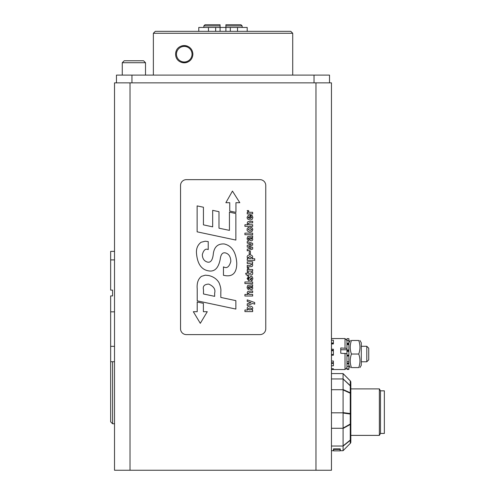 <?xml version="1.0" encoding="UTF-8"?>
<svg xmlns="http://www.w3.org/2000/svg" width="495" height="495" viewBox="0 0 495 495"><rect width="100%" height="100%" fill="white"/><g stroke="black" fill="none" stroke-linecap="round" stroke-linejoin="round"><path stroke-width="0.74" d="M155.306 31.334L290.782 31.334L292.718 33.27L153.37 33.27L155.306 31.334L153.37 33.27L153.37 75.11M192.889 54.19C192.283 65.903 175.607 65.235 175.614 54.19C175.607 43.145 192.283 42.477 192.889 54.19M187.568 46.214A8.638 8.638 0 0 0 180.793 46.276M176.239 50.973A8.638 8.638 0 0 0 175.614 54.19M180.793 62.104A8.638 8.638 0 0 0 187.568 62.166M180.551 61.04A7.784 7.784 0 0 1 180.174 47.563A7.784 7.784 0 0 1 192.029 53.974A7.784 7.784 0 0 1 180.551 61.04M116.455 82.857L116.455 75.11L329.522 75.11L329.522 82.857M203.841 27.46L203.841 25.913L205.017 24.75L203.841 25.913L220.083 25.913L220.083 24.75L220.083 27.46L198.78 27.46L198.78 31.334M220.083 31.334L220.083 27.46L230.317 27.46L230.317 31.334M242.142 27.46L242.142 25.913L240.966 24.75L225.893 24.75L225.893 25.913L225.893 24.75M247.203 31.334L247.203 27.46L230.317 27.46M237.52 31.334L237.52 27.46M208.463 27.46L208.463 31.334M225.893 31.334L225.893 25.913L242.142 25.913L240.966 24.75M220.083 24.75L205.017 24.75M122.271 75.11L122.271 62.717L145.511 62.717L145.511 75.11M145.511 62.717L143.575 60.78L124.208 60.78L122.271 62.717M331.458 470.25L114.518 470.25L114.518 82.857L331.458 82.857L331.458 470.25L331.458 450.71L333.543 450.71M350.831 439.987L350.831 382.233A1.937 1.918 -0 0 0 350.268 380.884L343.078 373.583L343.066 378.941L350.262 385.809L350.262 392.789A1.937 1.225 115.1 0 1 350.262 393.228A1.937 0.569 -0 0 1 350.831 393.63A1.937 1.188 180 0 0 350.262 392.789L343.085 389.528L343.085 450.66M331.458 446.026L343.066 446.026M340.22 450.71L343.066 450.71L350.262 443.384L343.085 450.685M333.506 448.872A38.746 0.557 90.6 0 1 333.389 450.543A88.457 22.894 -0 0 0 333.698 450.871L340.071 450.871A88.457 22.894 0 0 0 340.381 450.543A38.746 0.557 -90.6 0 1 340.257 448.872L333.506 448.872L333.698 450.871M343.085 446.137L350.262 440.371L350.262 443.409A1.937 1.918 180 0 0 350.831 442.047L350.831 382.233A1.937 1.937 0 0 0 350.274 380.872L350.262 380.896A1.937 1.887 -0 0 1 350.831 382.233M343.085 428.441L350.262 424.469A1.937 1.318 -0 0 0 350.831 423.541A1.937 0.73 180 0 1 350.262 424.054A1.937 1.163 61.4 0 1 350.262 424.469L350.262 440.08A1.937 0.829 50.9 0 1 350.262 440.371A1.937 1.732 -0 0 0 350.831 439.145A1.937 1.318 180 0 1 350.262 440.08L343.085 445.865M343.085 413.047L350.262 414.043L350.262 424.054L343.085 428.076M331.458 412.824L343.066 412.824M331.458 428.28L343.066 428.28M343.085 389.924L350.262 393.228L350.262 413.554A1.937 1.374 96.9 0 1 350.262 414.043L350.831 413.956A1.937 0.569 180 0 0 350.262 413.554L343.085 412.613M331.458 389.714L343.066 389.714M343.085 379.059L343.085 389.528M343.085 373.62L350.262 380.896L350.262 385.617A1.937 0.544 133.1 0 1 350.262 385.809A1.937 1.615 -0 0 1 350.831 386.954A1.937 1.887 180 0 0 350.262 385.617L343.085 378.892M331.458 378.941L343.066 378.941M331.458 373.57L343.066 373.57L350.274 380.872M340.257 448.872L340.071 449.417L333.698 449.417M380.482 433.447L380.482 390.833L384.355 390.833L384.355 433.447L380.482 433.447L379.362 435.383L379.362 388.897L350.831 388.897M359.945 340.473L361.288 342.8L361.288 365.267L359.945 367.593M351.444 367.593C349.817 367.593 349.817 367.593 351.444 367.593C349.817 367.593 349.817 367.593 351.444 367.593L358.739 367.593C360.366 363.07 360.366 358.553 358.739 354.03C360.366 349.513 360.366 344.996 358.739 340.473C360.366 340.473 360.366 340.473 358.739 340.473C360.366 340.473 360.366 340.473 358.739 340.473L351.444 340.473C349.817 344.996 349.817 349.513 351.444 354.03C349.817 358.553 349.817 363.07 351.444 367.593M351.444 340.473C349.817 340.473 349.817 340.473 351.444 340.473C349.817 340.473 349.817 340.473 351.444 340.473M358.739 367.593C360.366 367.593 360.366 367.593 358.739 367.593C360.366 367.593 360.366 367.593 358.739 367.593M351.444 354.03L358.739 354.03M361.288 346.283L366.795 346.283L366.795 361.783L361.288 361.783M346.958 343.938L348.895 343.938L348.895 344.582L346.958 344.582L346.958 338.667L348.895 338.667L348.895 343.313L346.958 343.313M346.958 368.992L348.895 368.992L348.895 369.4L346.958 369.4L346.958 353.684L340.758 353.238L340.758 347.954L346.958 348.4M331.458 355.212L333.395 355.212L333.395 349.21L331.458 349.21M331.458 343.617L333.395 343.617L333.395 340.214L331.458 340.214M331.458 365.793L333.395 365.793L333.395 361.041L331.458 361.041M333.395 338.58L331.458 338.58M345.021 353.238L345.021 369.53L333.395 369.53L333.395 368.756L333.395 369.48L331.458 369.48M346.958 349.755L340.758 349.755M346.958 340.473L345.021 338.537L345.021 347.954M366.795 361.783L368.732 359.846L368.732 348.22L366.795 346.283M346.958 361.758L348.895 361.758L348.895 363.194L346.958 363.194M346.958 363.837L348.895 363.837L348.895 363.194M346.958 350.813L346.958 351.37L348.895 351.37L348.895 350.813L346.958 350.813L346.958 350.002L348.895 350.002L348.895 350.813M346.958 355.633L348.895 355.633L348.895 355.125L346.958 355.125M346.958 353.684L346.958 351.37M348.895 351.37L348.895 355.125M348.895 343.938L348.895 343.313M346.958 340.603L348.895 340.603M348.895 355.633L348.895 356.035L346.958 356.035M348.895 363.837L348.895 366.312L346.958 366.312M348.895 361.758L348.895 356.035M348.895 368.992L348.895 366.312M348.895 350.002L348.895 344.582M346.958 350.002L346.958 344.582M331.458 368.756L333.395 368.756M333.395 343.945L331.458 343.945M114.518 251.373L110.645 251.373L110.645 290.113L112.582 290.113L112.582 295.923L110.645 295.923L110.645 421.827L112.582 423.763L112.582 361.721M114.518 346.345L110.645 346.345M114.518 361.721L110.645 361.721M114.518 259.9L110.645 259.9M340.071 450.871L340.071 449.417M265.765 185.458A5.81 5.81 0 0 0 259.955 179.648L186.355 179.648A5.81 5.81 0 0 0 180.545 185.458L180.545 328.791A5.81 5.81 0 0 0 186.355 334.608L259.955 334.608A5.81 5.81 0 0 0 265.765 328.791L265.765 185.458M203.396 303.336L197.202 302.018L197.202 311.702L193.328 311.702L200.302 323.322L207.275 311.702L203.396 311.702L203.396 303.336M229.742 211.074L235.942 212.392L235.942 202.703L239.815 202.703L232.452 191.082L225.869 202.703L229.742 202.703L229.742 211.074M244.907 226.345L244.907 224.767L247.976 224.767L247.16 223.202L247.89 221.63L252.654 221.277L252.654 222.849L249.412 222.849L248.23 223.74L249.338 224.755L252.654 224.742L252.654 226.345L244.907 226.345M244.901 234.723L244.901 233.139L252.654 233.139L252.654 234.723L244.901 234.723M250.977 239.388L250.105 237.637L251.441 237.934L251.751 238.609L250.977 239.388M252.654 237.427L251.912 237.489L252.784 239.11L252.351 240.459L251.163 240.929L249.48 239.778L249.183 237.637L248.014 238.417L248.799 239.135L248.799 240.688L247.525 240.081L247.079 238.435L247.778 236.511L252.654 235.997L252.654 237.427M249.208 254.009L249.208 251.349L250.421 251.349L250.421 254.009L249.208 254.009M249.895 256.509L251.689 257.666L250 258.842L248.15 257.598L249.895 256.509M247.234 258.842L248.014 258.792L247.129 257.146C247.203 255.698 248.1 254.944 249.827 254.894C251.565 254.9 252.53 255.686 252.728 257.252L252.029 258.761L254.727 258.761L254.727 260.382L247.234 260.382L247.234 258.842M248.564 271.05L247.215 271.124L247.215 269.639L248.255 269.602L247.203 267.764L248.626 267.764C248.663 269.138 249.115 269.701 249.981 269.466L252.654 269.466L252.654 271.05L248.564 271.05M251.083 279.477L251.825 278.574L251.182 277.745L250.303 279.477L248.806 280.851L247.11 278.481L248.707 276.427L248.707 277.874L248.063 278.642L248.595 279.397L249.437 277.683L250.946 276.229C252.035 276.216 252.66 277.045 252.815 278.716L252.147 280.572L251.083 280.968L251.083 279.477M244.907 296.022L244.907 294.451L247.976 294.451L247.16 292.885L247.89 291.308L252.654 290.955L252.654 292.526L249.412 292.526L248.23 293.417L249.338 294.438L252.654 294.426L252.654 296.022L244.907 296.022M197.128 231.833L197.128 205.901L203.439 207.238L203.439 224.866L212.677 226.858L212.677 210.35L218.988 211.687L218.988 228.195L229.433 230.373L229.433 212.151L235.868 213.549L235.868 240.075L197.128 231.833M214.663 293.021L214.663 296.344L203.501 293.987L203.501 289.816C202.603 286.197 204.355 284.285 208.76 284.099C213.704 286.364 215.672 289.34 214.663 293.021M197.22 300.855L197.22 288.913C196.707 283.152 198.118 278.97 201.453 276.352L205.276 275.177L208.692 275.517C213.388 276.643 216.822 279.019 218.988 282.633C220.535 286.308 221.147 289.365 220.82 291.809L220.82 297.433L235.868 300.638L235.868 309.066L197.22 300.855M223.462 266.842C226.846 268.754 229.303 266.929 230.831 261.372C230.664 256.645 228.863 253.824 225.423 252.914C222.564 252.252 220.832 254.325 220.232 259.132C218.512 268.111 214.595 272.021 208.475 270.852C201.304 269.614 197.301 263.662 196.478 253.007C196.181 248.484 197.709 244.907 201.044 242.278L205.215 241.22L208.228 241.597L208.228 249.585C205.598 248.323 203.624 250 202.319 254.622C202.455 258.693 204.206 261.193 207.578 262.115C210.548 262.746 212.423 260.327 213.203 254.869C213.859 247.24 217.515 243.602 224.179 243.961C231.839 245.693 236.041 252.085 236.771 263.142C236.765 277.98 227.23 276.062 223.462 275.3L223.462 266.842M248.224 308.911L250.08 307.742L251.72 308.837L249.895 310.08L248.224 308.911M244.92 311.609L244.92 310.019L247.89 310.019L247.16 308.484C247.209 307.042 248.162 306.257 250.024 306.127C251.943 306.343 252.852 307.098 252.759 308.391L251.893 310.019L252.654 310.074L252.654 311.609L244.92 311.609M247.234 303.831L250.99 302.643L247.234 301.43L247.234 299.852L254.708 302.556L254.708 304.159L252.673 303.466L247.234 305.551L247.234 303.831M250.977 288.226L250.105 286.475L251.441 286.772L251.751 287.447L250.977 288.226M252.654 286.265L251.912 286.32L252.784 287.948L252.351 289.297L251.163 289.767L249.48 288.616L249.183 286.475L248.014 287.255L248.799 287.972L248.799 289.526L247.525 288.913L247.079 287.273L247.778 285.349L252.654 284.835L252.654 286.265M244.901 283.561L244.901 281.977L252.654 281.977L252.654 283.561L244.901 283.561M252.58 272.04L252.753 273.277C252.487 274.595 252.004 275.127 251.299 274.867L248.323 274.867L248.323 275.907L247.271 275.907L247.271 274.867L246.207 274.867L245.631 273.296L247.271 273.296L247.271 272.009L248.323 272.009L248.323 273.296L250.767 273.296L251.54 272.04L252.58 272.04M247.234 265.326L250.464 265.326L251.652 264.478L249.963 263.458L247.234 263.458L247.234 261.83L252.654 261.756L252.654 263.297L251.93 263.352L252.79 264.949L252.06 266.582L247.234 266.935L247.234 265.326M247.234 249.177L251.324 248.174L247.234 247.03L247.234 245.285L251.324 244.146L247.234 243.082L247.234 241.511L252.654 243.361L252.654 245.093L248.638 246.201L252.654 247.339L252.654 249.09L247.234 250.854L247.234 249.177M249.158 228.882L248.162 229.575L249.882 230.416L251.547 230.02L251.726 229.587L250.687 228.863L250.687 227.292L252.283 227.991L252.79 229.538L252.073 231.388L249.938 232.068C247.766 231.58 246.826 230.738 247.129 229.538C247.079 228.3 247.754 227.558 249.158 227.323L249.158 228.882M248.137 217.491L249.35 216.55L249.35 218.505L248.137 217.491M250.346 218.561L251.794 217.46L251.045 216.519L251.045 215.071L252.221 215.585L252.858 217.484L252.178 219.384L250.074 220.083L247.506 218.963L247.054 217.441L248.36 215.251L250.346 214.935L250.346 218.561M248.564 213.883L247.215 213.958L247.215 212.473L248.255 212.435L247.203 210.592L248.626 210.592C248.663 211.965 249.115 212.534 249.981 212.293L252.654 212.293L252.654 213.883L248.564 213.883M314.028 75.11L314.028 82.857M131.955 75.11L131.955 82.857M215.665 31.334L215.665 27.46M315.965 470.25L315.965 82.857M130.018 470.25L130.018 82.857M333.395 342.998L331.458 342.998M331.458 363.423L333.395 363.423M333.395 362.779L331.458 362.779M331.458 350.757L333.395 350.757M333.395 350.188L331.458 350.188M331.458 354.977L333.395 354.977M333.395 354.494L331.458 354.494M114.518 311.844L110.645 311.844M292.718 33.27L292.718 75.11M350.262 443.421A1.937 1.937 0 0 0 350.831 442.047M379.362 435.383L350.831 435.383M380.482 390.833L379.362 388.897M348.895 365.267L350.237 367.593M348.895 342.8L350.237 340.473M346.958 367.593L345.021 369.53M333.395 338.537L345.021 338.537M114.518 423.763L112.582 423.763"/></g></svg>
